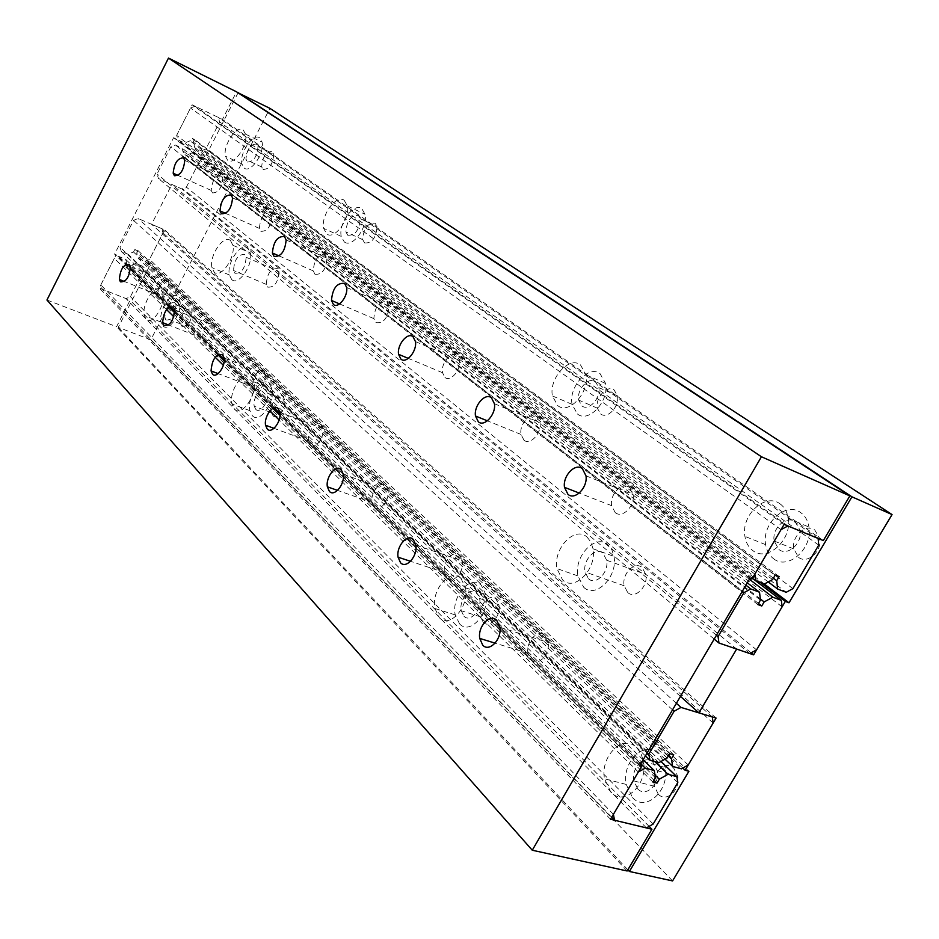 <?xml version="1.0" encoding="UTF-8"?>
<svg xmlns="http://www.w3.org/2000/svg" width="939" height="939" viewBox="0 0 939 939"><rect width="100%" height="100%" fill="white"/><g stroke="black" fill="none" stroke-linecap="round" stroke-linejoin="round"><path stroke-width="0.7" stroke-dasharray="4.7 3.52" d="M531.063 659.882C537.695 667.242 550.383 654.342 548.106 642.405L544.902 635.633C538.106 628.449 525.676 641.454 527.953 653.227L531.063 659.882M212.472 192.906C218.447 192.894 221.897 187.87 222.825 177.835L221.51 175.3C215.512 175.417 212.085 180.452 211.205 190.417L212.472 192.906M615.174 512.541C622.205 518.962 635.198 506.039 633.109 494.571L629.435 487.552C622.228 481.331 609.517 494.337 611.606 505.652L615.174 512.541M447.058 578.037C452.891 584.574 464.5 571.64 462.352 560.888L459.723 555.325C453.76 548.951 442.363 561.945 444.511 572.567L447.058 578.037M523.939 440.133C530.124 445.825 541.979 432.926 539.984 422.562L536.967 416.775C530.652 411.247 519.032 424.205 521.016 434.44L523.939 440.133M374.18 507.025C379.344 512.87 390.049 500.006 388.03 490.287L385.847 485.663C380.565 479.97 370.048 492.869 372.055 502.482L374.18 507.025M444.945 377.431C450.415 382.525 461.307 369.72 459.429 360.33L456.929 355.505C451.342 350.564 440.637 363.405 442.515 372.689L444.945 377.431M310.339 444.828C314.941 450.086 324.871 437.363 322.981 428.536L321.15 424.663C316.443 419.545 306.677 432.28 308.567 441.013L310.339 444.828M375.882 322.605C383.593 323.638 387.983 318.098 389.063 305.997L386.962 301.947C379.215 301.055 374.837 306.607 373.839 318.614L375.882 322.605M253.964 389.896C260.784 391.023 264.657 385.753 265.584 374.086L264.035 370.811C257.18 369.802 253.319 375.084 252.462 386.668L253.964 389.896M314.976 274.27C322.018 274.881 326.044 269.516 327.054 258.178L325.281 254.727C318.204 254.246 314.189 259.622 313.239 270.878L314.976 274.27M203.81 341.033C210.078 341.761 213.669 336.655 214.55 325.704L213.235 322.91C206.932 322.288 203.364 327.406 202.519 338.275L203.81 341.033M260.866 231.311C267.333 231.581 271.054 226.393 272.017 215.735L270.491 212.801C264 212.637 260.291 217.848 259.387 228.412L260.866 231.311M158.902 297.276C164.701 297.675 168.034 292.722 168.891 282.439L167.752 280.033C161.931 279.728 158.609 284.693 157.799 294.905L158.902 297.276M46.95 300.011L116.577 326.713L130.11 300.21L99.264 288.015L116.119 254.786L114.593 254.164L173.598 137.74L175.1 138.432L192.143 104.816L222.437 119.417L236.534 91.811M649.107 826.39L130.11 300.21M627.158 870.981L116.577 326.713M610.514 819.254L99.264 288.015M640.175 764.839L280.057 414.345M273.507 407.972L224.257 360.036M218.47 354.402L174.748 311.854M169.595 306.83L116.119 254.786M639.647 765.755L280.033 415.355M272.826 408.336L224.221 360.975M217.848 354.766L174.701 312.722M169.02 307.182L114.593 254.164M749.956 578.307L173.598 137.74M751.928 579.058L175.1 138.432M784.112 524.396L192.143 104.816M823.315 540.594L222.437 119.417M637.722 788.889C645.645 797.751 660.094 784.441 657.241 770.731L653.251 762.574C645.116 753.911 631.02 767.386 633.872 780.908L637.722 788.889M658.309 794.218C666.291 803.033 680.681 789.875 677.77 776.271L673.733 768.172C665.551 759.569 651.49 772.879 654.413 786.295L658.309 794.218M636.853 747.761L641.102 753.747L643.508 761.552C648.133 784.722 623.813 807.082 610.808 792.105L604.54 778.795C599.904 756.177 623.285 733.359 636.853 747.761M632.569 797.634C645.668 812.517 669.918 790.427 665.176 767.468L662.734 759.721L658.439 753.771C644.788 739.451 621.465 761.987 626.219 784.429L632.569 797.634M247.297 162.024C253.612 161.825 257.18 156.637 258.014 146.461L256.605 143.96C250.267 144.254 246.711 149.454 245.924 159.56L247.297 162.024M263.084 169.443C269.446 169.278 273.014 164.137 273.789 153.996L272.369 151.496C265.983 151.754 262.427 156.907 261.699 166.966L263.084 169.443M243.213 129.969L245.537 134.16C248.236 145.169 233.87 166.039 227.637 160.299L225.43 156.214C222.743 145.369 236.769 124.558 243.213 129.969M244.199 168.034C250.513 173.785 264.868 153.092 262.075 142.106L259.716 137.916C253.19 132.481 239.175 153.127 241.945 163.938L244.199 168.034M778.912 549.491C787.551 556.663 802.575 543.305 800.122 530.453L795.216 521.838C786.366 514.877 771.694 528.364 774.159 541.017L778.912 549.491M798.584 557.343C807.258 564.492 822.235 551.322 819.735 538.563L814.782 529.995C805.897 523.058 791.284 536.369 793.795 548.928L798.584 557.343M780.051 503.856C784.511 507.083 787.246 511.931 788.244 518.398C792.234 540.101 766.893 562.59 752.679 550.477C748.453 547.226 745.871 542.519 744.909 536.369C740.906 515.206 765.226 492.365 780.051 503.856M773.49 558.67C787.774 570.748 813.021 548.564 808.949 527.037C807.916 520.617 805.157 515.793 800.674 512.577C785.79 501.109 761.552 523.657 765.649 544.643C766.647 550.747 769.252 555.43 773.49 558.67M165.898 320.023C171.943 320.457 175.323 315.387 176.051 304.799L174.924 302.511C168.844 302.17 165.475 307.253 164.806 317.769L165.898 320.023M181.955 326.338C188.046 326.807 191.427 321.772 192.096 311.232L190.946 308.943C184.83 308.567 181.462 313.614 180.84 324.084L181.955 326.338M161.156 289.869L163.01 293.719C165.933 305.163 151.813 326.326 146.061 319.26L144.301 315.539C141.402 304.259 155.205 283.132 161.156 289.869M162.893 325.845C168.727 332.911 182.835 311.912 179.83 300.503L177.929 296.654C171.896 289.905 158.104 310.868 161.085 322.112L162.893 325.845M463.878 616.137C470.028 623.144 482.13 609.622 479.594 598.46L476.895 592.955C470.592 586.112 458.737 599.704 461.272 610.737L463.878 616.137M483.186 622.217C489.407 629.2 501.473 615.82 498.867 604.728L496.144 599.246C489.782 592.427 477.939 605.878 480.545 616.853L483.186 622.217M461.014 578.494L465.486 587.791C469.606 606.594 449.276 629.341 439.206 617.51L434.968 608.531C430.86 590.103 450.532 567.168 461.014 578.494M459.558 623.836C469.735 635.621 490.029 613.132 485.792 594.446L481.249 585.197C470.662 573.905 451.025 596.594 455.251 614.904L459.558 623.836M347.77 235.255C355.153 235.63 359.297 230.102 360.2 218.67L358.311 215.313C350.904 215.054 346.773 220.606 345.939 231.945L347.77 235.255M364.602 242.966C372.032 243.389 376.163 237.907 377.02 226.534L375.107 223.189C367.642 222.895 363.522 228.388 362.736 239.668L364.602 242.966M344.226 200.324L347.348 205.946C350.376 218.975 334.131 240.642 326.584 233.834L323.615 228.341C320.586 215.547 336.408 193.904 344.226 200.324M344.261 241.875C351.89 248.706 368.123 227.25 365.001 214.268L361.832 208.646C353.933 202.202 338.134 223.646 341.244 236.405L344.261 241.875M581.91 405.906C588.589 411.575 601.066 398.159 598.824 387.607L595.49 381.715C588.659 376.222 576.429 389.685 578.682 400.108L581.91 405.906M600.608 413.935C607.345 419.604 619.787 406.341 617.486 395.847L614.118 389.967C607.24 384.485 595.044 397.796 597.345 408.16L600.608 413.935M580.443 364.837L585.983 374.755C589.633 392.537 568.647 415.12 557.672 405.566L552.414 395.929C548.763 378.534 569.046 355.799 580.443 364.837M577.391 413.946C588.448 423.489 609.388 401.176 605.643 383.499L600.033 373.616C588.553 364.578 568.318 387.044 572.074 404.345L577.391 413.946M255.725 409.287C259.986 414.287 269.481 401.223 267.427 393.112L265.913 390.025C261.558 385.166 252.215 398.23 254.258 406.258L255.725 409.287M272.909 415.672C277.228 420.672 286.7 407.714 284.599 399.638L283.062 396.563C278.648 391.692 269.317 404.65 271.418 412.655L272.909 415.672M251.347 376.68L253.859 381.88C257.169 395.483 241.253 417.444 234.304 409.04L231.921 404.005C228.623 390.624 244.14 368.651 251.347 376.68M252.345 415.695C259.387 424.088 275.291 402.326 271.876 388.769L269.317 383.593C262.016 375.565 246.523 397.326 249.915 410.672L252.345 415.695M588.507 578.764C595.713 585.889 609.129 572.309 606.664 560.243L603.073 553.294C595.69 546.369 582.567 560.043 585.032 571.945L588.507 578.764M627.721 592.509C635.034 599.587 648.391 586.323 645.809 574.422L642.135 567.543C634.647 560.653 621.583 574.022 624.165 585.772L627.721 592.509M587.016 537.038L590.877 541.979L593.002 548.763C596.981 569.116 574.398 591.957 562.59 579.938L556.933 568.576C552.942 548.693 574.715 525.582 587.016 537.038M583.659 587.227C595.572 599.211 618.108 576.64 614 556.428L611.841 549.691L607.944 544.773C595.549 533.34 573.835 556.181 577.931 575.936L583.659 587.227M234.926 273.261C241.546 273.648 245.279 268.308 246.124 257.263L244.692 254.481C238.048 254.199 234.327 259.551 233.529 270.514L234.926 273.261M267.768 287.146C274.481 287.604 278.202 282.369 278.953 271.418L277.463 268.636C270.725 268.296 267.016 273.554 266.324 284.423L267.768 287.146M230.513 240.607L232.884 245.29C235.771 257.532 220.665 279.106 214.186 272.157L211.932 267.615C209.057 255.561 223.799 234.022 230.513 240.607M231.687 279.505C238.26 286.465 253.354 265.08 250.361 252.873L247.955 248.201C241.135 241.593 226.416 262.955 229.386 274.963L231.687 279.505M238.072 92.82L204.632 158.28L201.791 156.966L184.795 190.253L171.837 184.467L151.578 224.292L164.571 229.855L147.822 262.685L150.686 263.871L118.255 327.359L150.792 339.836L269.927 108.361M764.264 583.976L204.632 158.28M760.602 582.591L201.791 156.966M751.153 652.851L184.795 190.253M736.657 649.06L171.837 184.467M680.458 696.398L151.578 224.292M716.07 718.077L164.571 229.855M682.817 768.079L147.822 262.685M688.909 771.283L150.686 263.871M627.851 869.819L118.255 327.359M672.57 880.923L150.792 339.836M135.885 263.46L130.122 265.878L128.866 268.354L125.826 267.11L127.211 264.399L125.568 259.223L118.842 256.464L114.3 258.354L100.837 284.916L102.234 289.189L125.99 298.59L130.462 296.677L143.855 270.455L142.517 266.183L135.885 263.46L654.718 761.506M655.481 777.75L127.211 264.399M652.922 782.07L125.826 267.11M643.145 759.815L125.568 259.223M640.785 763.806L118.842 256.464M638.32 772.022L279.153 419.956M269.916 410.895L223.353 365.259M215.184 357.254L173.856 316.736M166.567 309.6L114.3 258.354M613.413 814.336L100.837 284.916M611.676 817.27L102.234 289.189M646.443 827.928L125.99 298.59M653.18 824.043L130.462 296.677M677.805 782.563L143.855 270.455M660.974 761.494L142.517 266.183M655.011 775.039L130.122 265.878M654.014 780.239L128.866 268.354M145.029 261.265L149.501 259.375L162.999 232.954L161.684 228.623L138.092 218.517L133.549 220.383L119.981 247.145L121.366 251.488L128.091 254.258L133.514 251.992L134.899 249.269L137.939 250.537L136.671 253.014L138.397 258.518L145.029 261.265L681.479 768.841M668.392 755.895L136.671 253.014M673.756 754.803L137.939 250.537M665.058 759.182L138.397 258.518M688.217 765.003L149.501 259.375M713.147 723.007L162.999 232.954M712.267 716.927L161.684 228.623M676.409 703.288L138.092 218.517M672.547 709.849L133.549 220.383M647.347 752.655L119.981 247.145M645.445 755.895L121.366 251.488M658.92 762.656L128.091 254.258M667.148 758.008L133.514 251.992M669.707 753.677L134.899 249.269M192.237 152.822L186.474 155.146L185.194 157.67L182.178 156.297L183.586 153.515L182.025 148.092L175.382 145.017L170.839 146.836L157.071 173.985L158.409 178.469L181.908 188.974L186.38 187.131L200.066 160.334L198.798 155.862L192.237 152.822L749.392 579.257M760.461 600.08L183.586 153.515M757.82 604.552L182.178 156.297M747.303 582.826L182.025 148.092M745.906 585.185L175.382 145.017M742.256 591.394L170.839 146.836M716.445 635.257L157.071 173.985M714.192 639.083L158.409 178.469M749.838 653.567L181.908 188.974M756.576 649.847L186.38 187.131M782.093 606.84L200.066 160.334M752.385 578.283L198.798 155.862M760.332 598.965L186.474 155.146M758.477 603.448L185.194 157.67M201.369 150.827L205.841 149.019L219.632 122.011L218.388 117.469L195.054 106.224L190.511 108.02L176.649 135.38L177.964 139.923L184.607 143.021L190.042 140.838L191.45 138.056L194.455 139.465L193.164 142L194.807 147.775L201.369 150.827L786.189 592.286M773.396 578.201L193.164 142M779.135 576.605L194.455 139.465M768.243 581.934L194.807 147.775M792.903 588.636L205.841 149.019M818.749 545.078L219.632 122.011M818.115 538.446L218.388 117.469M787.915 525.969L195.054 106.224M781.037 529.619L190.511 108.02M754.85 574.093L176.649 135.38M752.409 578.248L177.964 139.923M764.369 584.023L184.607 143.021M772.574 579.586L190.042 140.838M775.227 575.091L191.45 138.056M499.853 627.205L548.106 642.405M184.76 160.369L222.825 177.835M585.983 475.827L633.109 494.571M415.86 545.125L462.352 560.888M494.419 403.711L539.984 422.562M343.275 474.254L388.03 490.287M415.449 341.573L459.429 360.33M279.916 412.432L322.981 428.536M346.644 287.475L389.063 305.997M224.128 358.029L265.584 374.086M286.149 239.961L327.054 258.178M174.631 309.788L214.55 325.704M232.567 197.883L272.017 215.735M130.415 266.723L168.891 282.439M157.799 294.905L124.453 281.5M259.387 228.412L225.712 213.423M202.519 338.275L168.621 324.988M313.239 270.878L279.165 255.96M252.462 386.668L218.13 373.616M373.839 318.614L339.554 303.919M308.567 441.013L274 428.337M442.515 372.689L408.348 358.405M372.055 502.482L337.571 490.393M521.016 434.44L487.411 420.836M444.511 572.567L410.531 561.311M611.606 505.652L579.246 493.069M211.205 190.417L178.07 175.44M527.953 653.227L495.111 643.145M657.241 770.731L677.77 776.271M643.508 761.552L665.176 767.468M258.014 146.461L273.789 153.996M245.537 134.16L262.075 142.106M800.122 530.453L819.735 538.563M788.244 518.398L808.949 527.037M176.051 304.799L192.096 311.232M163.01 293.719L179.83 300.503M479.594 598.46L498.867 604.728M465.486 587.791L485.792 594.446M360.2 218.67L377.02 226.534M347.348 205.946L365.001 214.268M598.824 387.607L617.486 395.847M585.983 374.755L605.643 383.499M267.427 393.112L284.599 399.638M253.859 381.88L271.876 388.769M606.664 560.243L645.809 574.422M593.002 548.763L614 556.428M246.124 257.263L278.953 271.418M232.884 245.29L250.361 252.873M229.386 274.963L211.932 267.615M266.324 284.423L233.529 270.514M577.931 575.936L556.933 568.576M624.165 585.772L585.032 571.945M249.915 410.672L231.921 404.005M271.418 412.655L254.258 406.258M572.074 404.345L552.414 395.929M597.345 408.16L578.682 400.108M341.244 236.405L323.615 228.341M362.736 239.668L345.939 231.945M455.251 614.904L434.968 608.531M480.545 616.853L461.272 610.737M161.085 322.112L144.301 315.539M180.84 324.084L164.806 317.769M765.649 544.643L744.909 536.369M793.795 548.928L774.159 541.017M241.945 163.938L225.43 156.214M261.699 166.966L245.924 159.56M626.219 784.429L604.54 778.795M654.413 786.295L633.872 780.908"/><path stroke-width="1.41" d="M496.743 620.339L499.853 627.205C501.966 639.33 489.219 652.593 482.728 645.152L479.723 638.414C477.611 626.442 490.088 613.085 496.743 620.339M183.504 157.834L184.76 160.369C183.715 170.511 180.265 175.628 174.396 175.734L173.187 173.234C174.185 163.186 177.624 158.045 183.504 157.834M582.415 468.725L585.983 475.827C587.931 487.47 574.868 500.769 567.954 494.313L564.492 487.341C562.543 475.85 575.325 462.469 582.415 468.725M413.324 539.502L415.86 545.125C417.855 556.029 406.2 569.292 400.519 562.719L398.066 557.191C396.07 546.416 407.503 533.094 413.324 539.502M491.496 397.866L494.419 403.711C496.262 414.205 484.36 427.468 478.315 421.752L475.486 416.012C473.632 405.636 485.31 392.338 491.496 397.866M341.186 469.582L343.275 474.254C345.141 484.09 334.413 497.259 329.389 491.39L327.359 486.813C325.493 477.082 336.045 463.878 341.186 469.582M413.031 336.714L415.449 341.573C417.186 351.069 406.258 364.203 400.918 359.109L398.57 354.32C396.833 344.93 407.573 331.784 413.031 336.714M278.167 408.524L279.916 412.432C281.665 421.341 271.723 434.358 267.251 429.076L265.549 425.238C263.812 416.423 273.589 403.394 278.167 408.524M344.613 283.402L346.644 287.475C348.287 296.102 338.169 309.048 333.427 304.471L331.467 300.457C332.606 288.285 336.984 282.604 344.613 283.402M222.649 354.731L224.128 358.029C225.771 366.128 216.498 378.933 212.496 374.168L211.064 370.928C212.061 359.203 215.923 353.803 222.649 354.731M284.447 236.499L286.149 239.961C285.01 251.441 280.972 256.922 274.047 256.406L272.392 253.002C273.472 241.605 277.486 236.112 284.447 236.499M173.375 306.983L174.631 309.788C173.621 320.856 170.029 326.068 163.879 325.41L162.658 322.652C163.621 311.666 167.201 306.443 173.375 306.983M231.111 194.936L232.567 197.883C231.475 208.658 227.754 213.951 221.393 213.787L219.984 210.876C221.017 200.183 224.726 194.878 231.111 194.936M129.336 264.305L130.415 266.723C129.429 277.122 126.108 282.158 120.427 281.841L119.37 279.47C120.309 269.141 123.631 264.094 129.336 264.305M168.492 58.077L46.95 300.011L532.26 850.229L761.435 456.753L168.492 58.077L236.534 91.811L849.854 495.898L823.315 540.594L784.112 524.396L751.928 579.058L749.956 578.307L639.647 765.755L641.689 766.306L640.175 764.839M641.689 766.306L610.514 819.254L651.936 829.254L649.107 826.39M651.936 829.254L627.158 870.981L532.26 850.229M280.057 414.345L273.507 407.972M224.257 360.036L218.47 354.402M174.748 311.854L169.595 306.83M280.033 415.355L272.826 408.336M224.221 360.975L217.848 354.766M174.701 312.722L169.02 307.182M761.435 456.753L849.854 495.898M892.05 514.584L672.57 880.923L629.4 871.474L688.909 771.283L685.118 770.25L716.07 718.077L698.921 712.865L736.657 649.06L753.606 654.847L785.321 601.418L788.995 602.791L851.943 496.825L892.05 514.584L269.927 108.361L238.072 92.82M851.943 496.825L238.166 92.621M788.995 602.791L764.264 583.976M785.321 601.418L760.602 582.591M753.606 654.847L751.153 652.851M698.921 712.865L680.458 696.398M685.118 770.25L682.817 768.079M629.4 871.474L627.851 869.819M656.995 783.138L659.319 779.217L668.016 774.276L676.843 776.659L677.805 782.563L653.18 824.043L646.443 827.928L614.529 820.228L613.413 814.336L638.32 772.022L645.234 768.125L654.248 770.555L655.481 777.75L652.922 782.07L656.995 783.138L654.014 780.239M654.248 770.555L643.145 759.815M645.234 768.125L640.785 763.806M279.153 419.956L269.916 410.895M223.353 365.259L215.184 357.254M173.856 316.736L166.567 309.6M614.529 820.228L611.676 817.27M676.843 776.659L660.974 761.494M668.016 774.276L654.718 761.506M659.319 779.217L655.011 775.039M671.42 758.747L672.664 766.424L681.479 768.841L688.217 765.003L713.147 723.007L712.267 716.927L680.998 707.419L674.096 711.257L648.861 754.111L649.905 760.179L658.92 762.656L667.148 758.008L669.707 753.677L673.756 754.803L671.42 758.747L668.392 755.895M672.664 766.424L665.058 759.182M680.998 707.419L676.409 703.288M674.096 711.257L672.547 709.849M648.861 754.111L647.347 752.655M649.905 760.179L645.445 755.895M761.752 605.995L764.158 601.922L772.844 597.204L781.377 600.397L782.093 606.84L756.576 649.847L749.838 653.567L718.945 643.015L718.065 636.583L743.911 592.673L750.801 588.964L759.522 592.227L760.461 600.08L757.82 604.552L761.752 605.995L758.477 603.448M759.522 592.227L747.303 582.826M750.801 588.964L745.906 585.185M743.911 592.673L742.256 591.394M718.065 636.583L716.445 635.257M718.945 643.015L714.192 639.083M781.377 600.397L752.385 578.283M772.844 597.204L749.392 579.257M764.158 601.922L760.332 598.965M776.717 580.689L777.668 589.058L786.189 592.286L792.903 588.636L818.749 545.078L818.115 538.446L787.915 525.969L781.037 529.619L754.85 574.093L755.649 580.725L764.369 584.023L772.574 579.586L775.227 575.091L779.135 576.605L776.717 580.689L773.396 578.201M777.668 589.058L768.243 581.934M755.649 580.725L752.409 578.248M124.453 281.5L119.37 279.47M225.712 213.423L219.984 210.876M168.621 324.988L162.658 322.652M279.165 255.96L272.392 253.002M218.13 373.616L211.064 370.928M339.554 303.919L331.467 300.457M274 428.337L265.549 425.238M408.348 358.405L398.57 354.32M337.571 490.393L327.359 486.813M487.411 420.836L475.486 416.012M410.531 561.311L398.066 557.191M579.246 493.069L564.492 487.341M178.07 175.44L173.187 173.234M495.111 643.145L479.723 638.414"/></g></svg>
